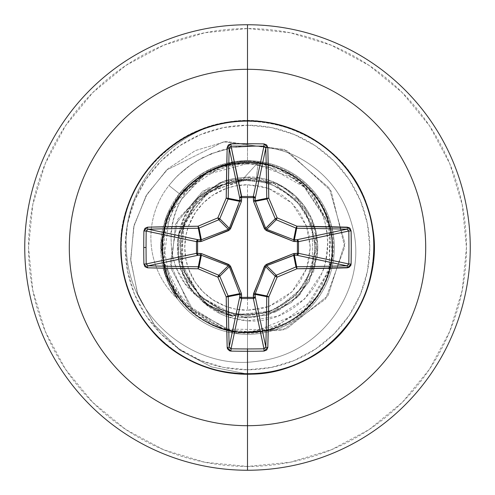 <?xml version="1.0" encoding="UTF-8"?>
<svg xmlns="http://www.w3.org/2000/svg" width="495" height="495" viewBox="0 0 495 495"><rect width="100%" height="100%" fill="white"/><g stroke="black" fill="none" stroke-linecap="round" stroke-linejoin="round"><path stroke-width="0.37" stroke-dasharray="2.48 1.86" d="M226.357 188.416L235.261 185.953L247.5 184.753L259.739 185.953L268.643 188.416L247.5 184.753L247.5 310.247L268.643 306.578L259.739 309.047L247.5 310.247L247.5 184.753A62.747 62.747 0 0 0 184.753 247.5A62.747 62.747 0 0 0 247.5 310.247L235.261 309.047L226.357 306.584M268.649 306.578L291.982 291.759L306.578 268.649L299.673 282.36L291.871 291.871L282.36 299.673L268.649 306.578M306.578 268.643L310.247 247.5L306.578 226.357L309.047 235.261L310.247 247.5L309.047 259.739L306.584 268.643M306.578 226.351L291.982 203.241L268.649 188.422L282.36 195.327L291.871 203.129L299.673 212.64L306.578 226.351M256.063 179.716L268.55 182.513L256.063 179.716L247.5 179.636L256.063 179.716L258.266 162.261L256.063 179.716M268.556 182.513L295.787 199.207L312.444 226.444L295.787 199.207L268.556 182.513M312.45 226.45L312.419 268.55L312.444 226.45M312.413 268.556L295.75 295.738L268.556 312.376L295.75 295.738L312.413 268.556M247.5 315.692L226.45 312.339L247.5 315.692L268.55 312.376L247.5 315.692L247.5 314.746A67.246 67.246 0 0 0 314.746 247.5A67.246 67.246 0 0 0 247.5 180.254A67.246 67.246 0 0 0 180.254 247.5A67.246 67.246 0 0 0 247.5 314.746L260.618 313.453L273.234 309.629L284.86 303.416L295.051 295.051L303.416 284.86L309.629 273.234L313.453 260.618L314.746 247.5L313.453 234.383L309.629 221.766L303.416 210.14L295.051 199.949L284.86 191.584L273.234 185.371L260.618 181.547L247.5 180.254L234.383 181.547L221.766 185.371L210.14 191.584L199.949 199.949L191.584 210.14L185.371 221.766L181.547 234.383L180.254 247.5L181.547 260.618L185.371 273.234L191.584 284.86L199.949 295.051L210.14 303.416L221.766 309.629L234.383 313.453L247.5 314.746M247.5 470.25A222.75 222.75 0 0 0 470.25 247.5A222.75 222.75 0 0 0 247.5 24.75A222.75 222.75 0 0 1 470.25 247.5A222.75 222.75 0 0 1 247.5 470.25A222.75 222.75 0 0 1 24.75 247.5A222.75 222.75 0 0 1 247.5 24.75A222.75 222.75 0 0 0 24.75 247.5A222.75 222.75 0 0 0 247.5 470.25M247.5 466.451A218.951 218.951 0 0 0 466.451 247.5A218.951 218.951 0 0 0 247.5 28.549L204.781 32.757L163.709 45.212L125.854 65.445L92.676 92.676L65.445 125.854L45.212 163.709L32.757 204.781L28.549 247.5L32.757 290.219L45.212 331.291L65.445 369.146L92.676 402.324L125.854 429.555L163.709 449.788L204.781 462.243L247.5 466.451L290.219 462.243L331.291 449.788L369.146 429.555L402.324 402.324L429.555 369.146L449.788 331.291L462.243 290.219L466.451 247.5L462.243 204.781L449.788 163.709L429.555 125.854L402.324 92.676L369.146 65.445L331.291 45.212L290.219 32.757L247.5 28.549A218.951 218.951 0 0 0 28.549 247.5A218.951 218.951 0 0 0 247.5 466.451M247.5 369.771L247.5 351.252L247.5 369.771A122.271 122.271 0 0 0 369.771 247.5A122.271 122.271 0 0 0 247.5 125.229A122.271 122.271 0 0 0 125.229 247.5A122.271 122.271 0 0 0 247.5 369.771L223.647 367.42L200.71 360.465L179.574 349.161L161.042 333.958L145.839 315.426L134.535 294.29L127.58 271.353L125.229 247.5L127.58 223.647L134.535 200.71L145.839 179.574L161.042 161.042L179.574 145.839L200.71 134.535L223.647 127.58L247.5 125.229L247.5 160.671L247.5 125.229L271.353 127.58L294.29 134.535L315.426 145.839L333.958 161.042L349.161 179.574L360.465 200.71L367.42 223.647L369.771 247.5L367.42 271.353L360.465 294.29L349.161 315.426L333.958 333.958L315.426 349.161L294.29 360.465L271.353 367.42L247.5 369.771M247.5 160.671A86.829 86.829 0 0 1 334.329 247.5A86.829 86.829 0 0 1 247.5 334.329L247.5 348.944L247.5 334.329A86.829 86.829 0 0 1 160.671 247.5A86.829 86.829 0 0 1 247.5 160.671A86.829 86.829 0 0 1 334.329 247.5A86.829 86.829 0 0 1 247.5 334.329L247.5 320.865L278.277 316.058L304.487 299.122L321.793 273.166C324.671 268.5 326.607 258.279 327.616 242.501C326.91 229.278 324.794 219.081 321.267 211.903L303.893 185.897L278.116 168.108L263.173 163.115L247.5 161.054L235.731 161.469L204.466 172.081L179.345 193.7L166.933 215.115L160.751 243.627L164.377 272.603L177.389 298.726A86.829 86.829 0 0 0 247.5 334.329A86.829 86.829 0 0 1 177.389 298.726L170.026 286.716L164.711 273.692L160.683 245.91L165.732 218.283L179.345 193.7C188.465 182.865 187.209 185.347 190.482 182.012L195.871 177.68L204.051 172.322L216.532 166.376L235.731 161.469A86.829 86.829 0 0 1 334.329 247.5A86.829 86.829 0 0 1 247.5 334.329A86.829 86.829 0 0 0 334.329 247.5A86.829 86.829 0 0 0 235.731 161.469L247.5 161.054C290.546 161.704 327.882 199.9 327.616 242.501C329.311 285.126 290.373 324.305 247.5 320.865L247.5 334.329A86.829 86.829 0 0 1 160.671 247.5A86.829 86.829 0 0 1 247.5 160.671L247.5 161.054M197.554 296.555L220.058 313.743L226.512 316.491L247.5 320.865C227.582 319.355 210.938 311.256 197.554 296.555C157.886 266.347 164.278 198.371 207.096 172.384L182.098 198.526C176.208 207.733 172.489 219.143 170.93 232.755L171.524 250.81C171.202 251.936 172.811 257.716 176.356 268.148L185.173 283.678L197.554 296.555C185.823 287.106 158.728 242.043 197.499 198.105C179.623 213.685 163.096 259.993 197.554 296.555M241.362 179.382L247.5 179.636L209.397 191.181L184.394 221.754L180.564 261.162L199.306 296.14L234.395 314.87L274.069 310.953L304.963 285.609L316.608 247.29L304.994 208.865L273.921 183.299L233.795 179.277L198.105 198.26L178.924 233.943L182.791 274.36L208.506 305.904L247.5 317.883L247.5 374.065C319.213 376.157 381.917 307.723 373.583 236.462C369.412 164.841 295.769 108.343 225.516 122.859C154.527 133.26 104.662 211.544 125.254 280.269C141.799 350.076 224.136 392.925 290.806 366.424C358.906 343.852 394.41 258.093 362.192 193.99C333.772 128.118 245.242 100.225 184.196 137.907C121.052 171.969 100.986 262.591 143.847 320.123C188.255 388.841 299.036 391.83 347.088 325.605C392.987 270.468 377.84 178.893 316.627 141.483C257.697 100.565 167.793 123.639 135.859 187.883C100.231 250.154 131.064 337.701 197.845 363.918C262.987 393.977 347.515 355.627 367.804 286.815C392.065 219.304 346.5 138.439 276.179 124.226C206.805 105.942 130.222 158.388 122.197 229.68C110.032 300.385 168.956 372.098 240.675 373.88C322.152 381.342 392.875 296.016 370.415 217.342C355.361 147.194 273.952 102.601 206.737 127.679C138.173 148.797 100.85 233.782 131.695 298.553C158.703 365.019 246.621 394.787 308.459 358.417C381.589 321.719 396.569 211.91 335.938 156.965C286.104 105.361 193.427 110.496 149.601 167.291C102.533 221.438 115.731 313.31 176.133 352.019C234.178 394.187 324.553 373.032 357.848 309.48C394.787 247.983 365.836 159.798 299.624 132.171C235.137 100.726 149.812 137.263 128.063 205.629C102.366 272.615 146.204 354.426 216.204 370.13C285.17 389.893 362.854 339.087 372.395 267.981C386.063 197.554 328.68 124.604 257.016 121.294C184.715 113.491 120.885 181.182 126.435 248.96C127.871 317.778 195.172 371.881 258.817 361.022C323.297 353.863 368.255 286.209 352.731 227.626C345.114 197.418 328.235 174.692 302.099 159.458C289.457 151.909 274.125 147.467 256.101 146.13L233.467 147.411L211.631 153.543L197.301 160.64L187.927 166.933L181.745 171.975C177.983 175.836 179.444 172.996 168.95 185.495A83.958 83.958 0 0 0 177.891 299.19L165.052 272.98L161.618 243.986L167.972 215.474L180.254 194.417L207.096 172.384C229.327 160.207 252.654 158.301 277.082 166.667C300.607 175.861 317.239 191.949 326.997 214.923C346.686 259.374 319.69 316.658 272.269 329.416C225.423 344.922 171.443 311.565 163.82 263.742C159.656 238.429 164.928 215.913 179.623 196.206L206.489 173.058L222.88 166.196C223.709 165.497 229.569 164.377 240.459 162.843C289.191 157.299 335.474 201.298 332.405 250.241C332.306 299.289 283.282 340.195 235.014 331.526C208.803 330.839 149.892 295.051 165.46 225.454C181.622 167.174 245.087 152.25 278.809 168.529C324.912 185.21 346.834 245.167 322.363 287.651C311.949 313.712 257.561 354.816 199.015 317.252L170.237 282.812L162.781 241.244L174.803 203.556L200.277 176.882L231.951 163.987L263.451 164.062L310.637 190.668C348.103 231.58 332.659 293.987 296.691 316.757C257.579 346.358 195.339 332.077 173.046 288.393C154.731 261.261 155.752 194.758 215.436 168.838C288.467 144.113 327.003 204.695 329.324 224.674C343.92 271.483 309.437 325.19 260.797 331.403C212.627 340.541 163.214 300.125 162.626 251.089C159.118 201.75 205.338 157.701 253.681 162.775C302.68 164.86 341.575 215.504 330.951 263.383C323.241 311.819 268.463 344.631 222.125 328.569L188.267 308.391L170.088 282.49C160.126 259.343 160.058 236.165 169.89 212.961L183.206 191.98L221.618 166.592L251.002 162.626L290.732 174.376C333.686 198.043 345.986 260.698 315.173 298.85C291.549 331.966 239.295 344.075 201.576 318.966C164.476 296.796 149.552 241.115 176.034 201.576C200.197 160.504 264.491 148.203 303.132 183.299C347.069 217.491 340.764 298.04 285.343 323.551C240.452 347.756 178.757 320.816 165.992 271.433C151.464 226.617 181.894 174.32 228.034 164.81C274.601 152.404 326.125 187.537 331.582 235.41C340.238 284.582 297.402 334.014 247.5 332.448C202.121 333.791 161.079 293.151 162.088 247.5C160.374 197.895 208.896 154.675 258.266 162.261L242.42 179.636L205.456 193.947L182.729 226.444L182.698 268.556L199.312 295.701L226.444 312.345L201.669 297.94L182.704 268.556L181.108 232.273L196.967 201.855L220.424 185.043L242.42 179.636L241.362 179.382L246.819 179.605L209.397 191.181L184.394 221.754L180.564 261.162L199.306 296.14L234.395 314.87L274.069 310.953L304.963 285.609L316.608 247.29L304.994 208.865L273.921 183.299L233.795 179.277L198.105 198.26L178.924 233.943L182.791 274.36L208.513 305.904L247.5 317.883L268.841 314.566L296.654 297.872L309.288 281.197L317.858 249.27C316.175 190.742 265.79 176.294 251.064 177.21L224.315 181.046L200.982 194.684L184.505 216.111L177.321 242.166L180.489 269.002L193.533 292.675L214.533 309.684L240.397 317.524L267.319 315.03L291.32 302.575L308.849 281.995L317.326 256.323C322.295 204.583 279.706 179.407 258.112 177.928L223.833 181.22L197.053 198.421L178.212 235.162L178.67 262.177L189.276 287.032L208.463 306.065L233.411 316.454L226.562 314.696L219.885 312.234L207.485 305.396L201.88 301.09L229.253 315.476L274.942 312.308L298.689 295.8L314.993 267.461L315.928 231.023L295.762 196.28C278.939 182.408 262.449 176.022 246.293 177.13L232.842 178.664L226.227 180.415L219.854 182.797L197.499 198.105L219.854 182.797L226.227 180.415L232.842 178.664L246.293 177.13L277.219 183.701L295.762 196.28L311.51 218.239L317.821 244.524L313.762 271.241L299.927 294.463L278.363 310.755L252.252 317.722L225.442 314.337L201.88 301.09L207.485 305.396L219.885 312.234L226.562 314.696L233.411 316.454L204.249 303.02L179.147 264.256L178.163 235.447L190.909 205.66L218.969 183.162L258.112 177.928L283.555 187.054L303.676 205.097L315.513 229.395L317.32 256.361L308.831 282.02L291.301 302.594L267.306 315.037L240.397 317.524L247.5 317.883L247.5 374.065L211.328 366.869L179.289 349.73L153.988 324.392L137.406 293.263L130.686 259.188L134.114 225.169L147.083 194.108L168.182 168.572L195.346 150.579L226.054 141.415L287.149 150.746L331.149 191.076L344.73 247.011L325.586 299.042L282.422 330.338L231.258 332.188L189.554 306.318L170.243 263.519L177.742 219.316L207.182 188.372L246.819 179.605L207.182 188.372L177.742 219.316L170.243 263.519L189.554 306.318L231.258 332.188L282.422 330.338L325.586 299.042L344.73 247.011L331.149 191.076L287.149 150.746L226.054 141.415L195.346 150.579L168.182 168.572L147.083 194.108L134.114 225.169L130.686 259.188L137.406 293.263L153.988 324.392L179.289 349.73L211.328 366.869L247.5 374.065L211.625 366.974L179.778 350.095L154.533 325.116L137.808 294.389L130.767 260.655L133.7 226.852L146.068 195.822L166.53 170.088L223.375 141.83L284.303 149.428L329.299 188.063L344.879 243.119L328.061 295.626L286.648 328.773L235.886 333.29L192.939 309.963L171.06 268.606L175.533 224.124L202.585 191.188L241.362 179.382L202.585 191.188L175.533 224.124L171.06 268.606L192.939 309.963L235.886 333.29L286.648 328.773L328.061 295.626L344.879 243.119L329.299 188.063L284.303 149.428L223.375 141.83L166.53 170.088L146.068 195.822L133.7 226.852L130.767 260.655L137.808 294.389L154.533 325.116L179.778 350.095L211.625 366.974L247.5 374.065L247.5 332.448C195.884 334.379 152.021 281.5 163.672 230.825C171.01 187.97 215.003 155.944 258.266 162.261L242.42 179.636M177.891 299.19A83.958 83.958 0 0 1 168.95 185.495L179.345 193.7L168.95 185.495C177.303 175.422 176.164 177.526 179.134 174.358L191.342 164.464L202.517 157.732L219.613 150.697C234.185 146.693 246.343 145.171 256.101 146.13C274.125 147.467 289.457 151.909 302.099 159.458C328.235 174.692 345.114 197.418 352.731 227.626C368.255 286.209 323.297 353.863 258.817 361.022C195.172 371.881 127.871 317.778 126.435 248.96C120.885 181.182 184.715 113.491 257.016 121.294C328.68 124.604 386.063 197.554 372.395 267.981C362.854 339.087 285.17 389.893 216.204 370.13C146.204 354.426 102.366 272.615 128.063 205.629C149.812 137.263 235.137 100.726 299.624 132.171C365.836 159.798 394.787 247.983 357.848 309.48C324.553 373.032 234.178 394.187 176.133 352.019C115.731 313.31 102.533 221.438 149.601 167.291C193.427 110.496 286.104 105.361 335.938 156.965C388.699 205.58 385.735 298.349 329.979 343.499C276.946 391.817 184.79 380.773 144.676 321.292C101.166 264.25 120.205 173.405 182.952 138.637C251.726 94.304 353.906 137.202 370.415 217.342C389.54 286.487 338.017 363.695 266.83 372.58C196.274 385.599 123.855 327.542 121.213 255.847C112.767 174.463 197.233 102.725 276.179 124.226C346.5 138.439 392.065 219.304 367.804 286.815C347.515 355.627 262.987 393.977 197.845 363.918C131.064 337.701 100.231 250.154 135.859 187.883C167.793 123.639 257.697 100.565 316.627 141.483C377.84 178.893 392.987 270.468 347.088 325.605C304.481 383.322 211.934 390.431 161.011 339.898C107.223 292.415 108.213 199.603 162.997 153.283C221.822 96.414 330.4 118.602 362.192 193.99C394.41 258.093 358.906 343.852 290.806 366.424C224.136 392.925 141.799 350.076 125.254 280.269C104.662 211.544 154.527 133.26 225.516 122.859C295.769 108.343 369.412 164.841 373.583 236.462C381.917 307.723 319.213 376.157 247.5 374.065C319.213 376.157 381.917 307.723 373.583 236.462C369.412 164.841 295.769 108.343 225.516 122.859C154.527 133.26 104.662 211.544 125.254 280.269C141.799 350.076 224.136 392.925 290.806 366.424C358.906 343.852 394.41 258.093 362.192 193.99C333.772 128.118 245.242 100.225 184.196 137.907C121.052 171.969 100.986 262.591 143.847 320.123C188.255 388.841 299.036 391.83 347.088 325.605C392.987 270.468 377.84 178.893 316.627 141.483C257.697 100.565 167.793 123.639 135.859 187.883C100.231 250.154 131.064 337.701 197.845 363.918C262.987 393.977 347.515 355.627 367.804 286.815C392.065 219.304 346.5 138.439 276.179 124.226C206.805 105.942 130.222 158.388 122.197 229.68C110.032 300.385 168.956 372.098 240.675 373.88C322.152 381.342 392.875 296.016 370.415 217.342C355.361 147.194 273.952 102.601 206.737 127.679C138.173 148.797 100.85 233.782 131.695 298.553C158.703 365.019 246.621 394.787 308.459 358.417C381.589 321.719 396.569 211.91 335.938 156.965C286.104 105.361 193.427 110.496 149.601 167.291C102.533 221.438 115.731 313.31 176.133 352.019C234.178 394.187 324.553 373.032 357.848 309.48C394.787 247.983 365.836 159.798 299.624 132.171C235.137 100.726 149.812 137.263 128.063 205.629C102.366 272.615 146.204 354.426 216.204 370.13C285.17 389.893 362.854 339.087 372.395 267.981C386.063 197.554 328.68 124.604 257.016 121.294C184.715 113.491 120.885 181.182 126.435 248.96C127.871 317.778 195.172 371.881 258.817 361.022C323.297 353.863 368.255 286.209 352.731 227.626C345.114 197.418 328.235 174.692 302.099 159.458C289.457 151.909 274.125 147.467 256.101 146.13L233.467 147.411L211.631 153.543L197.301 160.64L187.927 166.933L181.745 171.975C177.983 175.836 179.444 172.996 168.95 185.495C177.303 175.422 176.164 177.526 179.134 174.358L191.342 164.464L202.517 157.732L219.613 150.697C234.185 146.693 246.343 145.171 256.101 146.13C274.125 147.467 289.457 151.909 302.099 159.458C328.235 174.692 345.114 197.418 352.731 227.626C368.255 286.209 323.297 353.863 258.817 361.022C195.172 371.881 127.871 317.778 126.435 248.96C120.885 181.182 184.715 113.491 257.016 121.294C328.68 124.604 386.063 197.554 372.395 267.981C362.854 339.087 285.17 389.893 216.204 370.13C146.204 354.426 102.366 272.615 128.063 205.629C149.812 137.263 235.137 100.726 299.624 132.171C365.836 159.798 394.787 247.983 357.848 309.48C324.553 373.032 234.178 394.187 176.133 352.019C115.731 313.31 102.533 221.438 149.601 167.291C193.427 110.496 286.104 105.361 335.938 156.965C388.699 205.58 385.735 298.349 329.979 343.499C276.946 391.817 184.79 380.773 144.676 321.292C101.166 264.25 120.205 173.405 182.952 138.637C251.726 94.304 353.906 137.202 370.415 217.342C389.54 286.487 338.017 363.695 266.83 372.58C196.274 385.599 123.855 327.542 121.213 255.847C112.767 174.463 197.233 102.725 276.179 124.226C346.5 138.439 392.065 219.304 367.804 286.815C347.515 355.627 262.987 393.977 197.845 363.918C131.064 337.701 100.231 250.154 135.859 187.883C167.793 123.639 257.697 100.565 316.627 141.483C377.84 178.893 392.987 270.468 347.088 325.605C304.481 383.322 211.934 390.431 161.011 339.898C107.223 292.415 108.213 199.603 162.997 153.283C221.822 96.414 330.4 118.602 362.192 193.99C394.41 258.093 358.906 343.852 290.806 366.424C224.136 392.925 141.799 350.076 125.254 280.269C104.662 211.544 154.527 133.26 225.516 122.859C295.769 108.343 369.412 164.841 373.583 236.462C381.917 307.723 319.213 376.157 247.5 374.065L247.5 332.448L285.343 323.551C324.343 305.582 344.879 253.155 324.479 211.588C306.343 168.869 247.618 147.986 205.01 173.943C163.882 195.847 148.438 256.231 177.928 296.245C206.656 341.494 281.952 345.547 315.173 298.85C349.618 256.769 329.645 186.132 278.258 168.312C233.9 149.577 178.033 177.148 165.93 223.759C151.13 269.583 183.478 322.833 230.961 330.827C277.905 341.575 328.129 304.71 331.953 256.707C338.568 209.008 297.464 162.187 249.307 162.564C201.218 160.139 158.159 205.165 162.731 253.106C164.507 301.226 213.116 340.195 260.475 331.452C309.257 325.425 343.969 271.6 329.324 224.674L299.84 180.588L251.12 162.632L202.028 175.75L169.674 213.456L163.746 261.669L184.412 304.376L223.635 329.02L268.822 329.726L307.154 307.977L329.107 271.074L330.468 229.296L312.494 192.815L280.702 169.315L242.89 162.682L207.04 172.811L179.673 196.367L164.823 228.022L163.777 261.824L175.379 292.372L196.707 315.581L223.907 329.101L252.957 332.269L303.157 311.671L329.559 269.441L329.169 224.13L308.861 188.756L278.809 168.529C235.911 150.152 181.56 174.952 167.329 219.396C148.704 267.356 183.905 325.667 235.014 331.526C285.708 340.795 336.377 295.076 332.362 243.701C331.545 197.109 286.784 157.719 240.459 162.843L233.38 163.734L222.88 166.196C214.316 169.148 208.853 171.431 206.489 173.058L179.623 196.206C165.305 214.366 160.034 236.876 163.82 263.742L179.004 298.398L212.949 325.642L240.186 332.689L272.269 329.416L317.58 296.851L332.745 257.32L326.997 214.923C317.134 191.843 300.496 175.762 277.082 166.667C252.766 158.295 229.439 160.201 207.096 172.384L196.663 178.745L191.299 182.946C188.051 186.219 189.276 183.75 180.254 194.417L168.95 185.495A83.958 83.958 0 0 0 177.389 298.726A83.958 83.958 0 0 1 168.95 185.495L180.254 194.417L166.654 218.914L161.525 246.442L165.404 274.156L170.626 287.174L177.389 298.726M226.351 306.578L212.64 299.673L203.129 291.871L195.327 282.36L188.422 268.649M188.416 268.643L185.953 259.739L184.753 247.5L185.953 235.261L188.416 226.357M188.422 226.351L195.327 212.64L203.129 203.129L212.64 195.327L226.351 188.422M146.198 231.047L146.749 229.723L148.055 229.173M148.055 265.827L146.749 265.277L146.198 263.953M231.047 348.802L229.723 348.251L229.173 346.946M265.827 346.946L265.277 348.251L263.953 348.802M348.802 263.953L348.251 265.277L346.946 265.827M346.946 229.173L348.251 229.723L348.802 231.047M263.953 146.198L265.277 146.749L265.827 148.055M229.173 148.055L229.723 146.749L231.047 146.198M266.7 265.679L265.679 266.7M229.321 266.7L228.3 265.679M265.679 228.3L266.7 229.321M228.3 229.321L229.321 228.3"/><path stroke-width="0.74" d="M146.198 263.983L146.198 263.953A352.824 135.017 -90 0 1 146.056 247.5A352.824 135.017 90 0 0 146.198 263.953L196.496 253.335L196.496 241.665L146.198 231.047A352.824 135.017 90 0 0 146.056 247.5L143.748 247.5A354.717 135.741 90 0 0 143.897 264.045L147.522 267.826A356.27 31.049 0 0 0 198.056 268.773A356.313 31.055 22.5 0 0 217.868 277.132A356.313 31.055 67.5 0 0 226.227 296.944A356.27 31.049 90 0 0 227.174 347.478L230.955 351.104A354.717 135.741 0 0 0 247.5 351.252L247.5 348.944A352.824 135.017 180 0 1 231.047 348.802L230.955 351.104L229.525 350.807L227.49 348.851L227.174 347.478L226.227 296.944A356.313 31.055 -112.5 0 1 217.868 277.132A356.313 31.055 -157.5 0 1 198.056 268.773L147.522 267.826L144.979 266.687L143.897 264.045A354.717 135.741 -90 0 1 143.748 247.5L146.056 247.5A352.824 135.017 -90 0 1 146.198 231.047L143.897 230.955A354.717 135.741 90 0 0 143.748 247.5A354.717 135.741 -90 0 1 143.897 230.955L144.986 228.313L147.522 227.174L198.056 226.227A356.313 31.055 -22.5 0 1 217.868 217.868A356.313 31.055 -67.5 0 1 226.227 198.056L227.174 147.522L228.313 144.979L230.955 143.897A354.717 135.741 0 0 1 247.5 143.748L247.5 69.3A178.2 178.2 0 0 1 425.7 247.5A178.2 178.2 0 0 1 247.5 425.7L247.5 470.25A222.75 222.75 0 0 0 470.25 247.5A222.75 222.75 0 0 0 247.5 24.75L247.5 69.3A178.2 178.2 0 0 0 69.3 247.5A178.2 178.2 0 0 0 247.5 425.7L247.5 351.252A354.717 135.741 180 0 1 230.955 351.104L231.047 348.802A352.824 135.017 0 0 0 247.5 348.944L247.5 351.252L247.5 348.944A352.824 135.017 0 0 0 263.953 348.802L253.335 298.504L241.665 298.504L231.047 348.802L229.173 346.946L239.778 296.752L239.852 294.37L228.232 296.684A354.377 30.888 90 0 0 229.173 346.946L239.778 296.752A1.9 1.751 -168.1 0 0 241.665 298.504L231.047 348.802M231.017 146.198L241.591 197.604L241.616 196.496L253.335 196.496L263.953 146.198A352.824 135.017 180 0 0 231.047 146.198L241.665 196.496A1.9 1.751 -11.9 0 0 239.778 198.248L229.173 148.055A354.377 30.888 90 0 0 228.232 198.316L239.852 200.63L239.778 198.248L229.179 148.042M255.247 293.64L255.148 294.37L266.768 296.684A1.9 1.893 -78.7 0 1 266.91 295.961A354.42 30.888 -67.5 0 0 275.226 276.247L265.679 266.7L255.247 293.64A1.9 0.582 20.9 0 1 253.582 293.56A1.9 0.582 -159.1 0 0 255.247 293.64L266.91 295.961L255.247 293.64L255.148 294.37L255.222 296.752L265.827 346.946A354.377 30.888 -90 0 0 266.768 296.684L255.148 294.37A1.9 0.65 -1.8 0 1 253.335 295.014L264.361 266.465L266.465 264.361L293.56 253.582L297.396 253.409L297.396 241.591L293.56 241.418L266.465 230.639L264.361 228.535L253.582 201.44L253.409 197.604L253.582 201.44L265.202 229.798L293.56 241.418L298.504 241.616L297.396 241.591L297.396 253.409L298.504 253.384L297.953 254.665L296.752 255.222L297.396 253.409L293.56 253.582L265.202 265.202L253.582 293.56L253.409 297.396L247.5 297.34L247.5 197.66L247.5 297.34L241.591 297.396L241.418 293.56L229.798 265.202L201.44 253.582L197.604 253.409L197.604 241.591L201.44 241.418L229.798 229.798L241.418 201.44L241.591 197.604L253.409 197.604A1.9 0.65 -178.2 0 1 255.222 198.248L253.409 197.604L253.384 196.496L254.665 197.047L255.222 198.248L255.148 200.63L266.768 198.316A354.377 30.888 -90 0 0 265.827 148.055L255.222 198.248A1.9 1.751 11.9 0 0 253.335 196.496L263.953 146.198L265.827 148.055L255.222 198.248L255.148 200.63L265.679 228.3L275.226 218.753A354.42 30.888 -112.5 0 0 266.91 199.04L255.247 201.36L266.91 199.04A1.9 1.893 -101.2 0 1 266.768 198.316L255.148 200.63L265.679 228.3L266.7 229.321L289.81 238.293M247.5 24.75A222.75 222.75 0 0 1 470.25 247.5A222.75 222.75 0 0 1 247.5 470.25A222.75 222.75 0 0 1 24.75 247.5A222.75 222.75 0 0 1 247.5 24.75A222.75 222.75 0 0 0 24.75 247.5A222.75 222.75 0 0 0 247.5 470.25L247.5 425.7A178.2 178.2 0 0 0 425.7 247.5A178.2 178.2 0 0 0 247.5 69.3L247.5 143.748A354.717 135.741 0 0 1 264.045 143.897L266.687 144.986L267.826 147.522L268.773 198.056A356.313 31.055 67.5 0 1 277.132 217.868A356.313 31.055 22.5 0 1 296.944 226.227L348.851 227.49L350.021 228.313L351.104 230.955L351.252 247.5L351.104 264.045L350.807 265.475L348.851 267.51L296.944 268.773A356.313 31.055 157.5 0 1 277.132 277.132A356.313 31.055 112.5 0 1 268.773 296.944L267.826 347.478L266.687 350.021L264.045 351.104A354.717 135.741 180 0 1 247.5 351.252L247.5 425.7A178.2 178.2 0 0 1 69.3 247.5A178.2 178.2 0 0 1 247.5 69.3L247.5 24.75M228.337 265.691L218.753 275.226A1.9 1.887 45 0 1 219.774 276.247L229.321 266.7L219.774 276.247A354.42 30.888 67.5 0 0 228.09 295.961L239.753 293.64L229.321 266.7L228.3 265.679L201.36 255.247L200.63 255.148L198.316 266.768L200.63 255.148L198.248 255.222L148.055 265.827A354.377 30.888 0 0 0 198.316 266.768A1.9 1.893 11.2 0 1 199.04 266.91L201.36 255.247L199.04 266.91A354.42 30.888 22.5 0 0 218.753 275.226L228.3 265.679L205.19 256.707M265.691 266.663L264.361 266.465L265.679 266.7L275.226 276.247A1.9 1.887 -45 0 1 276.247 275.226L266.7 265.679L276.247 275.226A354.42 30.888 -22.5 0 0 295.961 266.91L293.64 255.247L266.7 265.679L265.679 266.7L256.707 289.81M346.976 265.821L296.752 255.222L294.37 255.148A1.9 0.65 91.8 0 0 295.014 253.335A1.9 0.65 -88.2 0 1 294.37 255.148L296.684 266.768A354.377 30.888 0 0 0 346.946 265.827L296.752 255.222L294.37 255.148L293.64 255.247L295.961 266.91A1.9 1.893 -11.2 0 1 296.684 266.768L294.37 255.148L266.638 265.704M348.802 231.017L298.504 241.665L298.504 253.335L297.396 253.409L298.504 253.335A1.9 1.751 -78.1 0 1 298.504 253.384L297.396 253.409A1.9 0.65 -88.2 0 1 296.752 255.222A1.9 1.751 101.9 0 0 298.504 253.335L348.802 263.953A352.824 135.017 -90 0 0 348.802 231.047L298.504 241.665L298.504 253.335L348.802 263.959L351.104 264.045A354.717 135.741 -90 0 0 351.104 230.955L347.478 227.174A356.27 31.049 180 0 0 296.944 226.227A356.313 31.055 -157.5 0 0 277.132 217.868A356.313 31.055 -112.5 0 0 268.773 198.056A356.27 31.049 -90 0 0 267.826 147.522L264.045 143.897L263.953 146.198L264.045 143.897A354.717 135.741 180 0 0 247.5 143.748A354.717 135.741 180 0 0 230.955 143.897L231.047 146.198A352.824 135.017 0 0 1 263.953 146.198M293.64 239.753L294.37 239.852A1.9 0.65 -91.8 0 1 295.014 241.665A1.9 0.65 88.2 0 0 294.37 239.852L296.684 228.232A1.9 1.893 -168.8 0 1 295.961 228.09A354.42 30.888 -157.5 0 0 276.247 219.774L266.7 229.321L293.64 239.753A1.9 0.582 -69.1 0 1 293.56 241.418A1.9 0.582 110.9 0 0 293.64 239.753L295.961 228.09L293.64 239.753L296.752 239.778A1.9 0.65 -91.8 0 1 297.396 241.591A1.9 0.65 88.2 0 0 296.752 239.778L297.953 240.335L298.504 241.616L297.396 241.591L298.504 241.665A1.9 1.751 78.1 0 0 296.752 239.778L346.946 229.173A354.377 30.888 180 0 0 296.684 228.232L294.37 239.852L296.752 239.778L346.958 229.179M229.309 228.337L219.774 218.753A1.9 1.887 135 0 1 218.753 219.774L228.3 229.321L218.753 219.774A354.42 30.888 157.5 0 0 199.04 228.09L201.36 239.753L228.3 229.321L229.321 228.3L239.852 200.63L228.232 198.316A1.9 1.893 101.2 0 1 228.09 199.04L239.753 201.36L228.09 199.04A354.42 30.888 112.5 0 0 219.774 218.753L229.321 228.3L238.293 205.19M148.024 229.179L198.248 239.778L200.63 239.852L198.316 228.232A354.377 30.888 180 0 0 148.055 229.173L198.248 239.778L200.63 239.852L201.36 239.753L199.04 228.09A1.9 1.893 168.8 0 1 198.316 228.232L200.63 239.852A1.9 0.65 -88.2 0 0 199.986 241.665L197.604 241.591L197.604 253.409L201.44 253.582L228.535 264.361L230.639 266.465L241.418 293.56L241.591 297.396L253.409 297.396L253.335 295.014A1.9 0.65 178.2 0 0 255.148 294.37L255.222 296.752L265.821 346.958M201.36 255.247A1.9 0.582 110.9 0 1 201.44 253.582A1.9 0.582 -69.1 0 0 201.36 255.247L198.248 255.222L197.029 254.647L196.496 253.335A1.9 1.751 -101.9 0 0 198.248 255.222L148.055 265.827L146.198 263.953L143.897 264.045L146.198 263.953L196.496 253.335L196.496 241.665L197.029 240.353L198.248 239.778A1.9 1.751 -78.1 0 0 196.496 241.665L146.198 231.047L148.055 229.173A354.377 30.888 0 0 1 198.316 228.232L199.04 228.09A354.42 30.888 -22.5 0 1 218.753 219.774L219.774 218.753A354.42 30.888 -67.5 0 1 228.09 199.04L228.232 198.316A354.377 30.888 -90 0 1 229.173 148.055L231.047 146.198L230.955 143.897L227.174 147.522A1.9 0.532 1.5 0 1 229.173 148.055A1.9 0.532 -178.5 0 0 227.174 147.522A356.27 31.049 90 0 0 226.227 198.056L228.232 198.316L226.227 198.056L228.09 199.04L226.227 198.056A356.313 31.055 112.5 0 0 217.868 217.868L219.774 218.753L217.868 217.868L218.753 219.774L217.868 217.868A356.313 31.055 157.5 0 0 198.056 226.227L199.04 228.09L198.056 226.227L198.316 228.232L198.056 226.227A356.27 31.049 180 0 0 147.522 227.174A1.9 0.532 88.5 0 0 148.055 229.173A1.9 0.532 -91.5 0 1 147.522 227.174L143.897 230.955L146.198 231.047M229.179 346.976L229.173 346.946A354.377 30.888 -90 0 1 228.232 296.684L226.227 296.944L228.232 296.684L228.09 295.961L226.227 296.944L228.09 295.961A1.9 1.893 78.7 0 1 228.232 296.684L239.852 294.37L239.753 293.64L228.09 295.961A354.42 30.888 -112.5 0 1 219.774 276.247L217.868 277.132L219.774 276.247L218.753 275.226L217.868 277.132L218.753 275.226A354.42 30.888 -157.5 0 1 199.04 266.91L198.056 268.773L199.04 266.91L198.316 266.768L198.056 268.773L198.316 266.768A354.377 30.888 180 0 1 148.055 265.827A1.9 0.532 91.5 0 0 147.522 267.826A1.9 0.532 -88.5 0 1 148.055 265.827L148.042 265.821M263.983 348.802L253.335 298.504A1.9 1.751 168.1 0 0 255.222 296.752A1.9 0.65 -1.8 0 1 253.409 297.396L255.222 296.752L254.647 297.971L253.335 298.504L253.409 297.396L253.335 298.504L241.665 298.504L241.591 297.396L241.665 298.504L240.353 297.971L239.778 296.752L241.591 297.396A1.9 0.65 1.8 0 1 239.778 296.752L239.852 294.37A1.9 0.65 -178.2 0 0 241.665 295.014A1.9 0.65 1.8 0 1 239.852 294.37L239.753 293.64A1.9 0.582 159.1 0 0 241.418 293.56A1.9 0.582 -20.9 0 1 239.753 293.64L229.321 266.7L230.639 266.465L229.296 266.638M266.663 229.309L266.465 230.639L266.7 229.321L276.247 219.774A1.9 1.887 -135 0 1 275.226 218.753L265.704 228.362M265.821 148.024L265.827 148.055A1.9 0.532 -1.5 0 1 267.826 147.522A1.9 0.532 178.5 0 0 265.827 148.055A354.377 30.888 90 0 1 266.768 198.316L268.773 198.056L266.768 198.316A1.9 1.893 78.7 0 0 266.91 199.04L268.773 198.056L266.91 199.04A354.42 30.888 67.5 0 1 275.226 218.753L277.132 217.868L275.226 218.753A1.9 1.887 45 0 0 276.247 219.774L277.132 217.868L276.247 219.774A354.42 30.888 22.5 0 1 295.961 228.09L296.944 226.227L295.961 228.09A1.9 1.893 11.2 0 0 296.684 228.232L296.944 226.227L296.684 228.232A354.377 30.888 0 0 1 346.946 229.173A1.9 0.532 -88.5 0 0 347.478 227.174A1.9 0.532 91.5 0 1 346.946 229.173L348.802 231.047L351.104 230.955L348.802 231.047A352.824 135.017 90 0 1 348.802 263.953L346.946 265.827A1.9 0.532 88.5 0 1 347.478 267.826L351.104 264.045L348.802 263.953M266.465 264.361L266.7 265.679L266.465 264.361M293.56 253.582A1.9 0.582 -110.9 0 1 293.64 255.247A1.9 0.582 69.1 0 0 293.56 253.582M228.3 265.679L228.535 264.361L228.3 265.679M200.63 255.148A1.9 0.65 88.2 0 1 199.986 253.335A1.9 0.65 -91.8 0 0 200.63 255.148M198.248 255.222A1.9 0.65 88.2 0 1 197.604 253.409L198.248 255.222M264.361 228.535L265.679 228.3L264.361 228.535M196.496 253.335L197.604 253.409L196.496 253.335M253.582 201.44A1.9 0.582 159.1 0 1 255.247 201.36A1.9 0.582 -20.9 0 0 253.582 201.44M196.496 241.665L197.604 241.591L196.496 241.665M253.335 199.986A1.9 0.65 -178.2 0 1 255.148 200.63A1.9 0.65 1.8 0 0 253.335 199.986M198.248 239.778L197.604 241.591A1.9 0.65 91.8 0 1 198.248 239.778M253.409 197.604L253.335 196.496A1.9 1.751 -168.1 0 1 253.384 196.496L253.409 197.604L241.591 197.604L241.665 196.496L253.335 196.496L253.409 197.604M200.63 239.852L201.36 239.753A1.9 0.582 -110.9 0 0 201.44 241.418L199.986 241.665A1.9 0.65 91.8 0 1 200.63 239.852M239.753 201.36L239.852 200.63A1.9 0.65 178.2 0 1 241.665 199.986A1.9 0.65 -1.8 0 0 239.852 200.63L239.778 198.248A1.9 0.65 178.2 0 1 241.591 197.604A1.9 0.65 -1.8 0 0 239.778 198.248L240.335 197.047L241.616 196.496L241.418 201.44A1.9 0.582 20.9 0 0 239.753 201.36A1.9 0.582 -159.1 0 1 241.418 201.44L230.639 228.535L229.321 228.3L230.639 228.535L228.535 230.639L201.44 241.418A1.9 0.582 69.1 0 1 201.36 239.753L228.3 229.321L228.535 230.639L228.362 229.296M347.478 267.826A1.9 0.532 -91.5 0 0 346.946 265.827A354.377 30.888 180 0 1 296.684 266.768L296.944 268.773A356.27 31.049 0 0 0 347.478 267.826M296.944 268.773L296.684 266.768A1.9 1.893 168.8 0 0 295.961 266.91L296.944 268.773L295.961 266.91A354.42 30.888 157.5 0 1 276.247 275.226L277.132 277.132A356.313 31.055 -22.5 0 0 296.944 268.773M277.132 277.132L276.247 275.226A1.9 1.887 135 0 0 275.226 276.247L277.132 277.132L275.226 276.247A354.42 30.888 112.5 0 1 266.91 295.961L268.773 296.944A356.313 31.055 -67.5 0 0 277.132 277.132M268.773 296.944L266.91 295.961A1.9 1.893 101.2 0 0 266.768 296.684L268.773 296.944L266.768 296.684A354.377 30.888 90 0 1 265.827 346.946A1.9 0.532 1.5 0 0 267.826 347.478A356.27 31.049 -90 0 0 268.773 296.944M267.826 347.478A1.9 0.532 -178.5 0 1 265.827 346.946L263.953 348.802L264.045 351.104L267.826 347.478M247.5 348.944L247.5 351.252A354.717 135.741 0 0 0 264.045 351.104L263.953 348.802A352.824 135.017 180 0 1 247.5 348.944M227.174 347.478A1.9 0.532 -1.5 0 0 229.173 346.946A1.9 0.532 178.5 0 1 227.174 347.478"/></g></svg>
